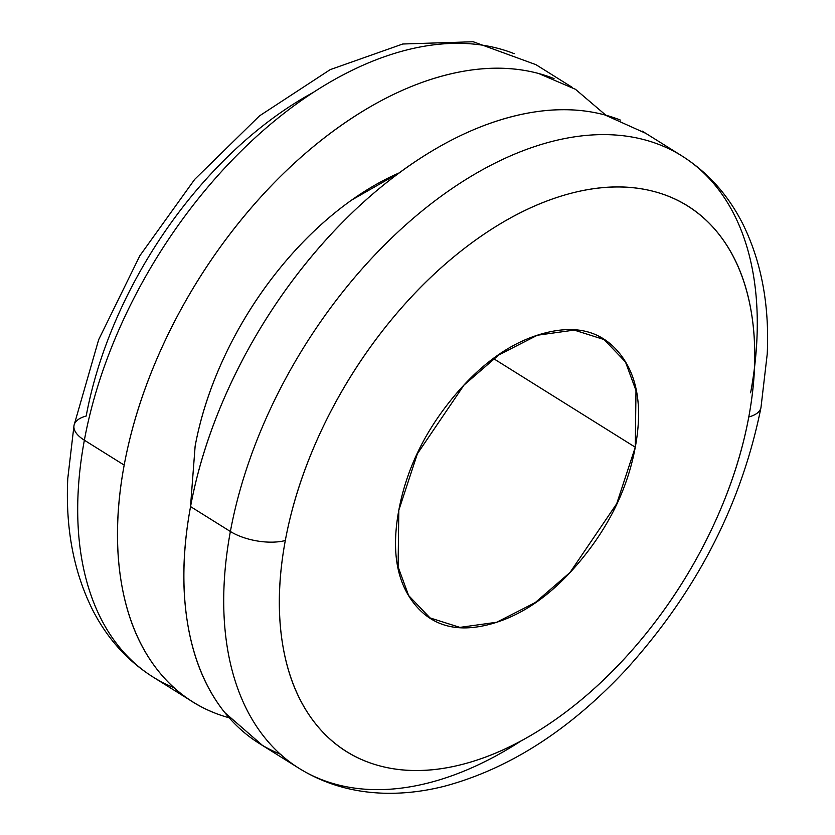 <?xml version="1.0" encoding="UTF-8"?>
<svg xmlns="http://www.w3.org/2000/svg" width="835" height="835" viewBox="0 0 835 835"><rect width="100%" height="100%" fill="white"/><g stroke="black" fill="none" stroke-linecap="round" stroke-linejoin="round"><path stroke-width="1.25" d="M214.574 712.913A361.117 219.167 -58 0 1 124.185 465.095L84.366 440.202A361.117 219.167 122 0 0 174.745 688.009A361.117 219.167 -58 0 1 84.366 440.202A39.391 17.055 -169.5 0 1 74.002 425.495A39.391 17.055 -169.5 0 1 86.193 416.039A321.726 195.254 122 0 1 313.563 92.288M620.415 120.083A361.117 219.167 122 0 0 190.557 506.594L230.376 531.488A361.117 219.167 -58 0 1 660.234 144.977A361.117 219.167 -58 0 1 750.613 392.794A361.117 219.167 122 0 0 660.234 144.977A361.117 219.167 122 0 0 230.376 531.488A39.391 17.055 10.5 0 0 285.309 540.516A321.726 195.254 -58 0 1 569.898 193.584A321.726 195.254 -58 0 1 748.786 416.957C741.783 454.772 729.153 492.713 710.919 530.778C692.685 568.854 670.223 604.154 643.545 636.688C616.856 669.221 587.976 696.505 556.903 718.549C525.831 740.582 494.925 755.706 464.197 763.9C433.469 772.093 405.246 772.73 379.539 765.831C353.831 758.932 332.58 745.008 315.807 724.06C299.034 703.112 288.002 676.747 282.721 644.944C277.439 613.14 278.295 578.331 285.309 540.516C292.313 502.701 304.932 464.761 323.166 426.695C341.411 388.619 363.862 353.32 390.55 320.786C417.239 288.252 446.12 260.969 477.192 238.935C508.264 216.891 539.17 201.778 569.898 193.584C600.626 185.391 628.849 184.744 654.557 191.643C680.264 198.542 701.515 212.466 718.288 233.414C735.061 254.362 746.093 280.737 751.375 312.53C756.656 344.333 755.8 379.142 748.786 416.957A39.391 17.055 10.5 0 0 760.977 407.501A39.391 17.055 -169.5 0 1 748.786 416.957A321.726 195.254 -58 0 1 464.197 763.9A321.726 195.254 -58 0 1 285.309 540.516A39.391 17.055 -169.5 0 1 230.376 531.488A361.117 219.167 122 0 0 320.765 779.295A361.117 219.167 122 0 0 521.009 740.969A361.117 219.167 -58 0 1 320.765 779.295A361.117 219.167 -58 0 1 230.376 531.488L190.557 506.594A361.117 219.167 122 0 0 280.936 754.402M635.278 447.216L493.6 358.643L635.278 447.216L616.71 503.724L570.065 572.424L535.287 602.546L496.7 622.252L459.866 627.388L430.035 617.921L408.618 595.522L398.107 566.923L398.806 510.258L417.385 453.749L464.03 385.05L498.808 354.927L537.396 335.232L574.229 330.086L604.06 339.553L625.478 361.952L635.988 390.55L635.278 447.216C642.731 407.042 637.543 375.823 619.716 353.57C601.899 331.318 576.661 324.544 544.013 333.248C511.364 341.953 480.866 363.59 452.507 398.149C424.159 432.718 406.259 470.084 398.806 510.258C391.364 550.432 396.552 581.651 414.379 603.903C432.196 626.156 457.434 632.93 490.082 624.225C522.731 615.52 553.229 593.883 581.588 559.325C609.936 524.766 627.837 487.389 635.278 447.216M74.002 425.495A39.391 17.055 10.5 0 0 84.366 440.202A361.117 219.167 -58 0 1 514.214 53.69A361.117 219.167 122 0 0 84.366 440.202L124.185 465.095C132.055 422.656 146.219 380.061 166.687 337.33C187.155 294.598 212.372 254.978 242.317 218.457C272.273 181.946 304.692 151.312 339.574 126.576C374.445 101.839 409.129 84.867 443.625 75.672C478.121 66.476 509.799 65.756 538.659 73.501L575.472 89.303L605.855 115.22M645.705 133.297L605.031 115C576.171 107.245 544.493 107.976 509.997 117.171C475.501 126.367 440.817 143.328 405.935 168.075C371.064 192.812 338.645 223.436 308.689 259.956C278.733 296.467 253.527 336.098 233.059 378.829C212.591 421.56 198.427 464.145 190.557 506.594C182.688 549.033 181.727 588.101 187.656 623.797C193.584 659.493 205.974 689.094 224.792 712.61L262.754 745.634M637.596 397.919L637.345 399.067M399.38 172.824A262.628 159.391 122 0 0 195.129 446.182L190.474 507.054M229.959 717.996C201.099 710.251 177.25 694.626 158.431 671.11C139.602 647.605 127.223 618.004 121.284 582.308C115.355 546.612 116.315 507.544 124.185 465.095A361.117 219.167 -58 0 1 554.043 78.594M399.485 172.741L351.765 199.993C326.401 217.977 302.823 240.25 281.04 266.814C259.257 293.367 240.929 322.185 226.034 353.268C211.151 384.34 200.849 415.319 195.129 446.182M189.274 699.699L153.055 677.049C127.578 660.923 107.579 638.827 93.04 610.75C73.793 572.612 65.37 528.545 67.771 478.559L74.002 425.453L98.687 339.626L139.862 255.708L194.68 179.379L259.476 115.898L330.18 69.639L402.773 44.004L473.205 41.75L535.913 64.65L572.226 87.351M642.105 131.043L681.934 155.936C707.871 172.375 728.13 194.983 742.712 223.749C761.363 261.459 769.536 304.89 767.229 354.019L760.977 407.532C741.49 504.664 696.275 592.276 625.342 670.38C569.334 730.197 509.141 768.784 444.784 786.142C424.483 791.319 404.547 793.688 384.987 793.25C353.362 792.478 324.721 784.18 299.066 768.336L259.247 743.442M597.933 335.722L604.06 339.553M425.787 615.27L430.035 617.921"/></g></svg>
